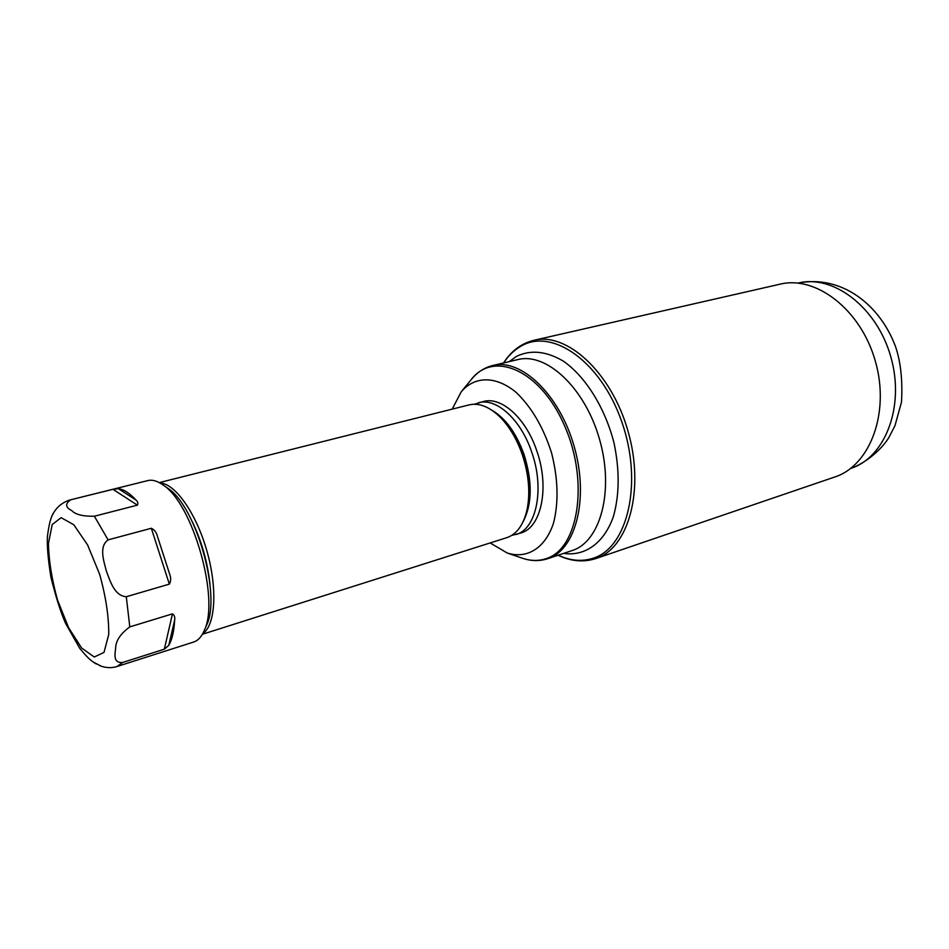 <?xml version="1.0" encoding="UTF-8"?>
<svg xmlns="http://www.w3.org/2000/svg" width="949" height="949" viewBox="0 0 949 949"><rect width="100%" height="100%" fill="white"/><g stroke="black" fill="none" stroke-linecap="round" stroke-linejoin="round"><path stroke-width="1.42" d="M503.551 362.957C511.226 351.035 521.25 343.502 533.635 340.359C566.719 331.676 611.417 372.316 628.024 431.19C645.012 489.957 628.546 548.261 595.913 558.534L834.776 476.991C870.055 465.722 890.245 412.637 875.334 361.118C860.85 309.469 815.725 275.103 779.841 284.226L534.109 340.252M209.919 583.682C207.523 562.033 201.651 541.381 192.303 521.713M490.17 542.935L507.193 552.994C526.909 559.269 545.046 548.439 553.445 523.338C558.771 502.579 558.154 479.138 551.606 453.029C543.409 427.394 531.594 407.18 516.137 392.388C495.781 375.543 474.678 375.994 461.25 391.783L452.187 409.138M474.381 404.238L483.397 401.522C501.25 396.184 525.841 418.011 536.695 450.573C549.874 487.312 541.393 527.632 520.859 532.982L511.63 535.438M478.438 402.767C496.244 397.441 520.799 419.339 531.677 451.985C544.88 488.818 536.47 529.198 515.983 534.524M523.136 521.665C532.223 504.109 532.519 481.689 524.026 454.429C516.102 432.673 505.236 417.833 491.416 409.921M502.092 419.067L502.982 419.956C511.57 428.841 518.368 440.431 523.385 454.725C529.578 473.563 531.037 490.941 527.739 506.849L527.359 508.462M202.398 634.264L506.802 537.656C516.624 534.299 523.338 525.153 526.944 510.23C530.444 493.266 528.89 474.725 522.282 454.595C516.92 439.328 509.66 426.955 500.514 417.489C489.589 406.741 479.079 402.554 468.972 404.926L159.302 482.614M159.978 482.994C175.055 483.302 196.253 513.255 206.918 551.049C217.712 588.807 215.435 625.415 202.789 633.6M168.78 645.344L174.628 620.195C174.07 631.168 172.125 639.555 168.78 645.344L164.331 649.187L122.611 662.485L117.047 666.506L193.632 642.046C198.127 640.587 201.71 636.637 204.379 630.219C219.895 598.772 192.683 503.302 162.979 484.915C157.32 480.906 152.208 479.47 147.641 480.633L69.609 500.052L112.943 489.316L118.388 488.711C123.75 489.34 129.574 493.077 135.837 499.921L118.388 488.711M70.712 499.838C64.971 503.8 65.315 507.383 71.756 510.598C75.398 514.56 82.931 516.434 94.378 516.232L137.403 505.141C138.329 503.278 137.807 501.547 135.837 499.921M151.318 528.273L108.091 539.874C98.613 546.636 103.904 561.405 106.43 571.274C110.155 580.847 114.295 595.877 126.3 596.731L169.349 584.121C170.891 581.286 171.081 578.226 169.907 574.928L157.06 535.141C156.122 531.962 154.213 529.672 151.318 528.273L169.349 584.121M174.628 620.195C175.138 617.336 174.414 615.225 172.457 613.861L129.788 626.886C120.44 633.79 115.719 640.883 115.648 648.179C114.983 654.169 112.884 663.197 122.611 662.485M93.204 662.058L101.602 666.34M166.704 487.501L167.759 488.237C195.826 505.639 221.331 595.153 206.704 624.893L206.063 626.364M558.214 555.201C570.432 560.859 582.152 561.855 593.374 558.154C627.823 547.502 643.244 482.436 621.749 421.736C600.717 360.845 551.298 327.156 520.36 346.551C513.884 350.383 508.308 355.839 503.646 362.933M509.257 361.616L516.22 356.539C530.432 349.505 546.126 351.023 563.303 361.094C585.533 376.551 605.094 407.809 614.074 443.219C619.744 470.609 619.495 495.153 613.315 516.814C603.849 543.326 584.845 556.517 563.694 553.374M471.736 378.983C477.513 372.079 484.476 367.595 492.626 365.531C520.776 357.963 559.186 394.037 574.015 445.9C589.187 497.667 576.126 549.269 548.415 558.463L572.081 550.574C600.432 541.891 614.406 490.835 599.554 439.399C585.058 387.856 546.304 351.949 517.668 359.635L493.006 365.436M507.81 553.208L521.725 558C530.455 561.073 538.759 561.227 546.636 558.475C578.546 548.38 589.199 481.618 564.679 426.006C540.681 370.086 493.444 349.932 470.965 379.908L461.926 390.952M94.378 516.232L108.091 539.874M126.3 596.731L129.788 626.886M99.633 574.24L87.581 544.892L73.773 524.738L61.139 517.668L52.195 524.548L48.458 543.397C48.79 560.74 51.839 579.673 57.581 600.171L68.648 627.764L81.661 648.06L94.283 657.016L104.022 652.378L108.744 634.43C108.874 616.553 105.825 596.482 99.633 574.24M169.907 574.928L157.06 535.141M164.331 649.187L172.457 613.861M137.403 505.141L112.943 489.316M850.624 468.486L851.182 468.284C885.5 457.145 905.121 405.935 890.731 356.539C876.746 307.013 833.044 274.166 798.085 283.087L798.062 283.087M558.119 555.236C571.001 561.381 583.564 562.496 595.818 558.57M521.725 558C530.645 561.156 539.305 561.393 547.668 558.712M502.982 419.956L500.514 417.489M527.739 506.849L526.944 510.23M69.609 500.052C61.732 502.685 55.944 507.786 52.231 515.331C50.261 519.483 48.672 526.47 47.45 536.292C46.857 545.307 48.019 558.973 50.938 577.3C56.062 597.787 61.021 613.279 65.789 623.79L79.823 648.464C88.992 659.519 91.282 660.824 96.335 664.015M99.443 665.534C105.553 667.977 111.424 668.31 117.047 666.506M167.759 488.237L162.979 484.915M206.704 624.893L204.379 630.219M798.085 283.087C841.609 274.498 879.853 304.807 895.393 346.231C900.66 361.427 902.701 380.027 901.514 402.056L894.978 425.686L888.976 437.335C882.914 447.691 867.754 462.116 851.253 468.26L851.182 468.284"/></g></svg>
